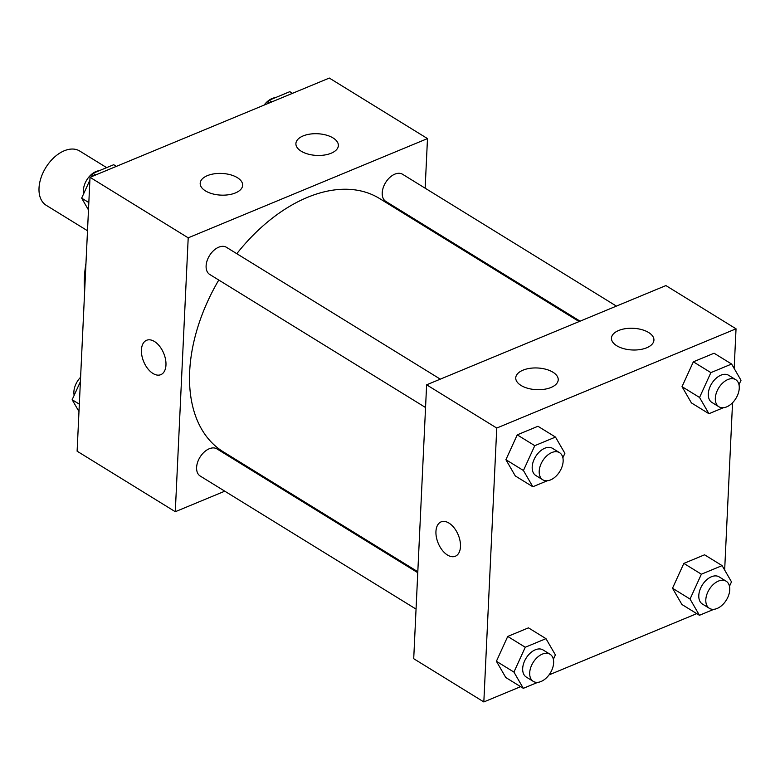 <?xml version="1.0" encoding="UTF-8"?>
<svg xmlns="http://www.w3.org/2000/svg" width="780" height="780" viewBox="0 0 780 780"><rect width="100%" height="100%" fill="white"/><g stroke="black" fill="none" stroke-linecap="round" stroke-linejoin="round"><path stroke-width="1.17" d="M106.655 167.632L79.696 151.018A31.892 20.153 121.7 0 0 45.805 167.583A31.892 20.153 121.7 0 0 46.225 205.306L87.506 230.753M84.64 291.447A111.608 70.532 -58.3 0 1 85.966 263.289M224.786 491.185L175.285 511.709L77.113 451.191L90.022 177.304L329.316 78.058L427.489 138.586L425.149 188.195M146.572 340.294A18.603 10.842 -112.5 0 0 141.882 355.67A18.603 10.842 -112.5 0 0 152.948 373.454A18.603 10.842 67.5 0 1 141.872 355.67A18.603 10.842 67.5 0 1 146.562 340.294A18.603 10.842 67.5 0 1 163.712 353.32A18.603 10.842 67.5 0 1 160.816 374.663A18.603 10.842 67.5 0 1 152.939 373.454A18.603 10.842 -112.5 0 0 160.816 374.663M175.285 511.709L188.204 237.832L90.022 177.304M262.06 475.722L261.105 476.122M423.433 224.591L423.384 225.547M235.443 192.923A21.255 10.852 -177.3 0 1 212.433 193.81A21.255 10.852 -177.3 0 1 200.187 183.28A21.255 10.852 -177.3 0 1 221.929 173.443A21.255 10.852 -177.3 0 1 242.648 185.279A21.255 10.852 -177.3 0 1 235.443 192.923M331.159 153.231A21.255 10.852 -177.3 0 1 308.149 154.108A21.255 10.852 -177.3 0 1 295.903 143.578A21.255 10.852 -177.3 0 1 317.645 133.741A21.255 10.852 -177.3 0 1 338.364 145.587A21.255 10.852 -177.3 0 1 331.159 153.231M188.204 237.832L427.489 138.586M440.3 379.148L226.444 247.309A15.941 10.072 121.7 0 0 209.508 255.596A15.941 10.072 121.7 0 0 209.713 274.453L425.548 407.521M616.414 306.111L402.568 174.272A15.941 10.072 121.7 0 0 385.622 182.549A15.941 10.072 121.7 0 0 385.827 201.416L580.086 321.175M417.768 572.696L216.938 448.89A15.941 10.072 121.7 0 0 200.002 457.177A15.941 10.072 121.7 0 0 200.207 476.034L416.042 609.102M579.13 321.565L379.48 198.481A148.814 94.039 121.7 0 0 236.798 253.695M218.78 280.049A148.814 94.039 121.7 0 0 223.294 451.825L417.807 571.74M665.915 285.577L426.621 384.823L496.753 428.054L736.037 328.809L665.915 285.577M520.63 686.673L483.834 701.942L413.712 658.71L426.621 384.823M521.03 385.447A21.255 10.852 -177.3 0 1 515.746 377.822A21.255 10.852 -177.3 0 1 537.488 367.985A21.255 10.852 -177.3 0 1 558.217 379.831A21.255 10.852 -177.3 0 1 551.002 387.475A21.255 10.852 -177.3 0 1 521.03 385.447M648.648 332.514A21.255 10.852 -177.3 0 1 653.933 340.129A21.255 10.852 -177.3 0 1 646.717 347.773A21.255 10.852 -177.3 0 1 623.707 348.66A21.255 10.852 -177.3 0 1 611.462 338.13A21.255 10.852 -177.3 0 1 625.443 328.673A21.255 10.852 -177.3 0 1 648.648 332.514M672.516 588.237L681.905 604.481L672.516 588.237L683.846 563.404L672.516 588.237L690.047 599.05L701.376 574.207L722.105 565.617L731.494 581.861L729.475 586.287M704.574 554.804L683.846 563.404L704.574 554.804L722.105 565.617M496.402 661.284L505.791 677.527L496.402 661.284L507.731 636.441L496.402 661.284L513.932 672.087L525.262 647.254L545.981 638.654L555.38 654.898L553.361 659.324M528.45 627.851L507.731 636.441L528.45 627.851L545.981 638.654M505.908 459.703L515.297 475.946L505.908 459.703L517.237 434.86L505.908 459.703L523.438 470.515L534.768 445.673L555.487 437.073L564.886 453.316L562.867 457.753M537.956 426.27L517.237 434.86L537.956 426.27L555.487 437.073M736.037 328.809L734.165 368.462M732.547 402.743L724.659 570.043M483.834 701.942L496.753 428.054M696.755 613.636L549.023 674.895M682.022 386.656L691.411 402.899L682.022 386.656L693.352 361.822L682.022 386.656L699.553 397.469L710.882 372.625L731.611 364.036L741 380.279L738.982 384.706M714.08 353.223L693.352 361.822L714.08 353.223L731.611 364.036M435.942 531.492A18.603 10.842 67.5 0 1 441.09 521.879A18.603 10.842 67.5 0 1 458.231 534.904A18.603 10.842 67.5 0 1 455.344 556.237A18.603 10.842 67.5 0 1 442.25 550.212A18.603 10.842 67.5 0 1 435.942 531.492M441.09 521.879A18.603 10.842 -112.5 0 0 435.952 531.492A18.603 10.842 -112.5 0 0 442.25 550.212A18.603 10.842 -112.5 0 0 455.344 556.237M713.866 609.307L699.436 615.293L690.047 599.05M726.151 581.207L719.14 576.878A15.941 10.072 121.7 0 0 702.195 585.166A15.941 10.072 121.7 0 0 702.4 604.022L709.42 608.351A15.941 10.072 121.7 0 0 722.134 605.192A15.941 10.072 121.7 0 0 729.749 589.817A15.941 10.072 121.7 0 0 726.151 581.207A15.941 10.072 121.7 0 0 709.205 589.485A15.941 10.072 121.7 0 0 709.42 608.351M701.376 574.207L683.846 563.404M699.436 615.293L681.905 604.481M537.751 682.344L523.322 688.331L513.932 672.087M550.036 654.245L543.026 649.925A15.941 10.072 121.7 0 0 526.081 658.203A15.941 10.072 121.7 0 0 526.285 677.069L533.296 681.389A15.941 10.072 121.7 0 0 546.019 678.239A15.941 10.072 121.7 0 0 553.634 662.854A15.941 10.072 121.7 0 0 550.036 654.245A15.941 10.072 121.7 0 0 533.091 662.532A15.941 10.072 121.7 0 0 533.296 681.389M525.262 647.254L507.731 636.441M523.322 688.331L505.791 677.527M723.372 407.726L708.942 413.712L699.553 397.469M735.657 379.626L728.647 375.297A15.941 10.072 121.7 0 0 711.701 383.584A15.941 10.072 121.7 0 0 711.906 402.441L718.926 406.77A15.941 10.072 121.7 0 0 731.64 403.621A15.941 10.072 121.7 0 0 739.255 388.235A15.941 10.072 121.7 0 0 735.657 379.626A15.941 10.072 121.7 0 0 718.712 387.913A15.941 10.072 121.7 0 0 718.926 406.77M710.882 372.625L693.352 361.822M708.942 413.712L691.411 402.899M547.258 480.773L532.828 486.759L523.438 470.515M559.543 452.663L552.533 448.344A15.941 10.072 121.7 0 0 535.587 456.631A15.941 10.072 121.7 0 0 535.792 475.488L542.802 479.807A15.941 10.072 121.7 0 0 555.526 476.658A15.941 10.072 121.7 0 0 563.14 461.273A15.941 10.072 121.7 0 0 559.543 452.663A15.941 10.072 121.7 0 0 542.597 460.951A15.941 10.072 121.7 0 0 542.802 479.807M534.768 445.673L517.237 434.86M532.828 486.759L515.297 475.946M78.975 411.538L72.15 399.721L80.389 381.654M79.326 404.147L72.15 399.721M80.593 377.257A15.941 10.072 121.7 0 0 74.168 395.294M267.54 103.681L269.1 100.259L289.819 91.669L292.51 93.327M271.791 101.917L269.1 100.259M275.389 97.656A15.941 10.072 121.7 0 0 264.118 105.105M88.481 209.957L81.656 198.139L89.895 180.073M91.426 176.728L92.986 173.306L113.704 164.707L116.395 166.364M88.832 202.566L81.656 198.139M95.667 174.964L92.986 173.306M99.274 170.693A15.941 10.072 121.7 0 0 87.38 179.02A15.941 10.072 121.7 0 0 83.674 193.713"/></g></svg>
